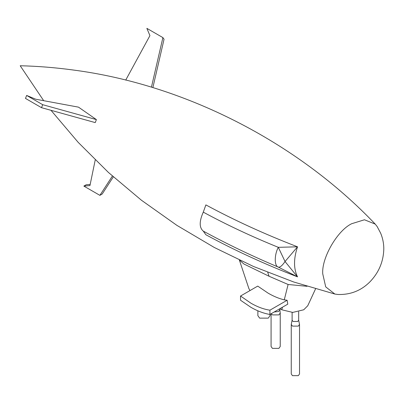 <?xml version="1.0" encoding="UTF-8"?>
<svg xmlns="http://www.w3.org/2000/svg" width="404" height="404" viewBox="0 0 404 404"><rect width="100%" height="100%" fill="white"/><g stroke="black" fill="none" stroke-linecap="round" stroke-linejoin="round"><path stroke-width="0.61" d="M322.745 273.851L325.71 286.875L334.855 294.046L337.951 294.486C350.556 294.859 361.252 290.602 370.039 281.724C378.881 272.478 383.467 261.539 383.8 248.909C383.8 243.455 382.739 238.183 380.608 233.098L377.164 226.568L375.235 224.109L364.453 219.771L351.687 223.715C337.365 230.492 321.448 258.06 322.745 273.851M205.873 204.904C234.406 220.321 264.958 234.29 297.531 246.814C293.546 258.636 293.546 268.65 297.531 276.861C264.953 264.312 234.401 250.268 205.873 234.739L203.278 231.113C199.187 227.649 199.187 221.321 203.278 212.14L205.873 204.904M42.683 104.692L26.644 95.435L35.749 99.222L78.517 107.156L96.394 119.609L95.238 122.594L41.521 107.681L42.683 104.692L96.394 119.609M307.05 286.31L288.103 284.482L269.079 276.26L243.895 263.989L239.597 260.196M269.912 314.464L287.779 304.146L287.128 300.243L284.27 299.849C279.103 298.622 273.745 296.41 268.2 293.208L257.727 286.103L240.537 296.026L240.537 300.238L250.803 307.242C257.358 311.019 263.731 313.423 269.912 314.464L269.912 310.181C263.787 309.277 257.459 306.944 250.924 303.187L240.537 296.026M279.901 308.691L281.79 309.782L292.759 312.408L303.732 309.782L307.747 305.762L315.559 288.855M287.128 300.243L269.912 310.181M248.869 288.537L249.97 290.582M203.278 212.14C226.927 224.937 251.944 236.663 278.326 247.329L297.531 246.814L285.042 261.529L297.531 276.861L278.326 267.11C251.944 255.995 226.927 243.996 203.278 231.113M298.672 320.155L297.708 321.493L293.072 321.493L292.112 320.155L291.254 324.422L292.466 326.109L298.314 326.109L299.526 324.422L298.672 320.155L298.672 311.731M271.225 313.701L272.417 314.898L278.891 314.898L280.235 313.029L279.755 308.777M299.526 324.422L299.526 373.963L298.314 375.649L292.466 375.649L291.254 373.963L291.254 324.422M280.235 313.029L280.235 346.501L278.891 348.369L272.417 348.369L271.079 346.501L271.079 313.787M257.868 310.812L257.868 315.645L259.651 318.13L268.256 318.13L270.039 315.645L270.039 314.388M95.233 159.939L89.946 185.598L83.855 186.098L99.889 195.354L112.393 176.043M83.855 186.098L86.173 184.759L90.183 184.426M99.889 195.354L102.207 194.016L113.312 176.866M125.73 80.088L149.934 35.618L146.859 28.351L162.893 37.607L164.049 39.259L152.869 87.618M162.893 37.607L151.429 87.178M26.644 95.435L25.487 98.425L41.521 107.681M285.042 261.529C282.224 265.65 279.987 267.514 278.326 267.11C274.245 266.17 274.245 254.747 278.326 247.329L285.042 261.529M267.741 272.407L269.079 276.26M284.27 299.849L288.103 284.482M281.79 309.782L282.426 307.237M274.149 312.014L278.553 311.489L279.755 309.817M334.855 294.046L293.759 282.007L253.429 266.443L214.322 247.49L176.866 225.346L141.445 200.243L108.434 172.458L78.174 142.344L50.995 110.312M43.703 100.697L20.2 65.756C37.456 66.155 54.974 67.554 72.745 69.953C183.537 84.259 296.511 141.365 375.235 224.109M248.889 288.608L239.38 260.09M292.112 320.155L292.112 312.398"/></g></svg>
